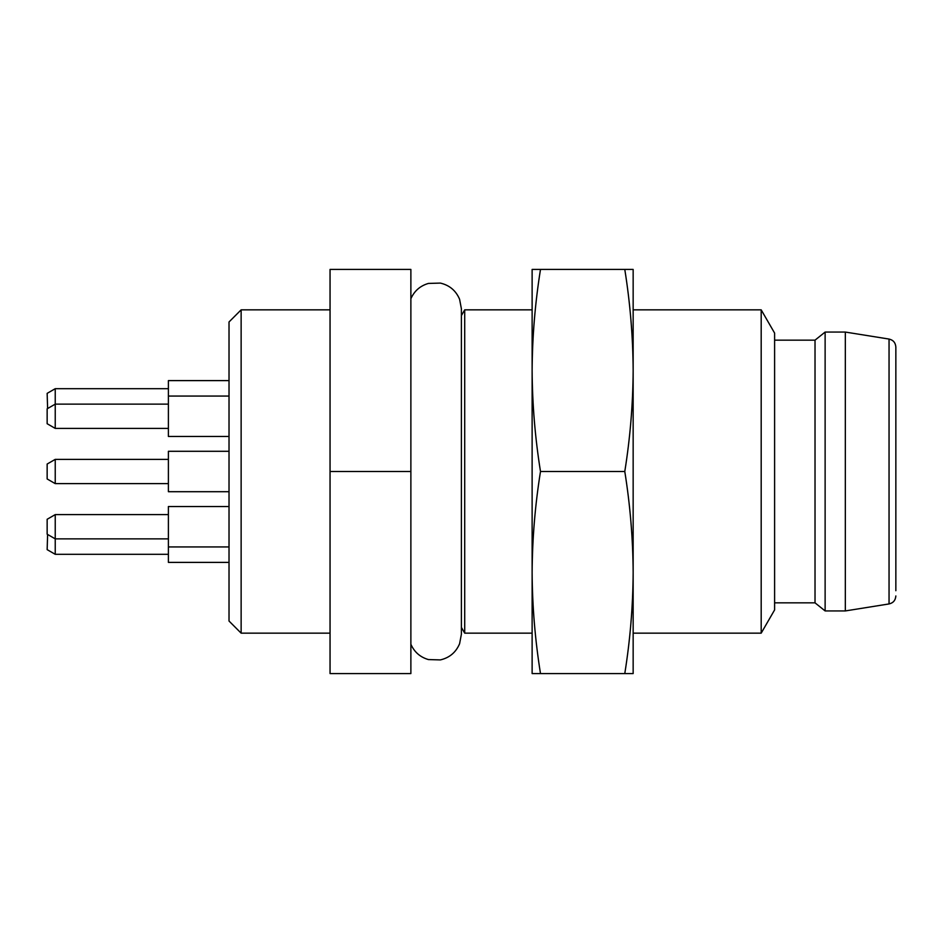 <?xml version="1.0" encoding="UTF-8"?>
<svg xmlns="http://www.w3.org/2000/svg" width="943" height="943" viewBox="0 0 943 943"><rect width="100%" height="100%" fill="white"/><g stroke="black" fill="none" stroke-linecap="round" stroke-linejoin="round"><path stroke-width="1.41" d="M461.398 315.587L464.71 309.846L464.71 633.154L532.123 633.154M761.19 309.846L774.604 333.079L774.604 609.921L761.19 633.154L761.19 309.846L633.154 309.846L633.154 370.469L633.154 269.427L624.785 269.427C630.16 302.962 632.953 336.639 633.154 370.469C632.953 404.288 630.16 437.976 624.785 471.5L540.492 471.5C535.117 437.976 532.323 404.288 532.123 370.469C532.323 336.639 535.117 302.962 540.492 269.427L532.123 269.427L532.123 572.531C532.323 538.712 535.117 505.024 540.492 471.5M624.785 269.427L540.492 269.427M624.785 471.5C630.16 505.024 632.953 538.712 633.154 572.531C632.953 606.361 630.16 640.038 624.785 673.573L540.492 673.573C535.117 640.038 532.323 606.361 532.123 572.531L532.123 673.573L540.492 673.573M624.785 673.573L633.154 673.573L633.154 572.531L633.154 633.154L761.19 633.154M633.154 370.469L633.154 572.531M895.85 595.952C895.496 600.326 893.221 602.978 889.049 603.933L889.049 339.067C893.221 340.022 895.496 342.674 895.85 347.048L895.85 590.719M845.329 610.934L845.329 332.066L825.125 332.066L825.125 610.934L845.329 610.934L889.049 603.933M825.125 610.934L815.023 602.848L815.023 340.152L825.125 332.066M168.396 538.866L55.236 538.866L47.15 534.198L47.15 519.275L55.236 514.607L55.236 554.307L168.396 554.307M55.236 554.307L47.15 549.639L47.61 534.457M55.236 483.629L47.15 478.961L47.15 464.039L55.236 459.371L55.236 483.629L168.396 483.629M47.61 408.543L47.15 393.361L55.236 388.693L55.236 428.393L168.396 428.393M55.236 428.393L47.15 423.725L47.15 408.802L55.236 404.134L168.396 404.134M229.019 506.532L168.396 506.532L168.396 562.393L229.019 562.393M168.396 451.296L229.019 451.296L168.396 451.296L168.396 491.704L229.019 491.704M229.019 380.607L168.396 380.607L168.396 436.468L229.019 436.468M241.137 633.154L229.019 621.036L229.019 321.964L241.137 309.846L241.137 633.154L330.05 633.154M330.05 471.5L330.05 673.573L410.877 673.573L410.877 471.5L330.05 471.5L330.05 269.427L410.877 269.427L410.877 471.5M464.71 309.846L532.123 309.846M461.398 627.413L464.71 633.154M889.049 339.067L845.329 332.066M815.023 340.152L774.604 340.152M815.023 602.848L774.604 602.848M410.877 298.731C414.354 290.904 420.201 285.812 428.417 283.43L440.369 283.089C449.516 285.234 455.917 290.621 459.595 299.261L461.398 308.832L461.398 634.168L459.595 643.739C455.917 652.379 449.516 657.766 440.369 659.911L428.417 659.57C420.201 657.188 414.354 652.096 410.877 644.269M47.15 464.039L55.236 459.371L168.396 459.371L55.236 459.371M55.236 514.607L168.396 514.607M55.236 388.693L168.396 388.693M168.396 546.94L229.019 546.94M168.396 396.06L229.019 396.06M241.137 309.846L330.05 309.846"/></g></svg>
